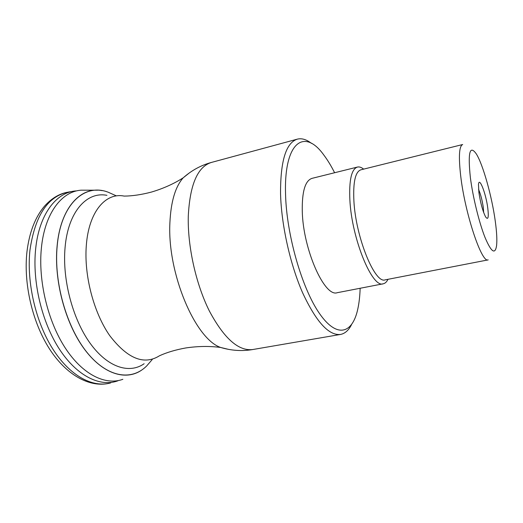 <?xml version="1.0" encoding="UTF-8"?>
<svg xmlns="http://www.w3.org/2000/svg" width="523" height="523" viewBox="0 0 523 523"><rect width="100%" height="100%" fill="white"/><g stroke="black" fill="none" stroke-linecap="round" stroke-linejoin="round"><path stroke-width="0.78" d="M144.139 363.733C129.188 374.22 107.457 367.388 90.021 343.108C72.599 318.906 62.191 279.334 65.068 247.608C68.036 211.704 86.792 191.268 106.927 195.341M351.476 324.763C348.586 330.366 344.932 333.596 340.499 334.445C328.797 335.74 316.16 321.835 302.582 292.723C290.102 264.252 281.302 224.642 280.544 193.464C280.439 160.862 286.042 142.759 297.339 139.144C301.712 138.052 306.393 139.438 311.368 143.302M360.144 288.265C359.902 296.005 359.124 302.902 357.81 308.962C352.522 333.87 336.858 338.701 319.403 313.388C301.961 288.382 286.519 234.814 285.551 194.229C283.839 141.648 304.491 127.926 323.776 154.965C327.522 159.907 331.137 165.83 334.609 172.74M387.994 279.308C386.719 281.904 385.124 283.401 383.215 283.799L337.263 292.697C324.6 297.594 303.046 249.373 302.274 211.233C301.941 191.555 305.184 180.598 311.996 178.363L357.418 167.066C359.314 166.628 361.393 167.314 363.642 169.125M383.215 283.799C372.252 288.441 351.75 238.815 349.88 200.067C348.978 180.089 351.489 169.086 357.418 167.066M488.175 259.879C481.788 263.592 465.025 213.737 460.698 175.944C458.494 156.429 459.161 145.956 462.685 144.525L360.863 169.818C355.326 171.734 353.005 182.122 353.901 200.976C355.745 237.435 374.932 284.159 385.183 279.857L488.175 259.879M495.281 221.242C496.739 231.866 497.177 239.979 496.589 245.594C495.124 254.949 491.247 252.184 484.952 237.285C479.081 222.458 472.857 197.053 470.373 177.591C467.758 152.52 469.746 144.636 476.329 153.939C483.03 164.582 491.953 196.641 495.281 221.242M483.677 212.554L483.278 207.37C482.206 200.178 480.63 194.164 478.545 189.339M478.898 192.529C480.526 203.166 482.775 211.299 485.638 216.934C488.149 220.366 488.855 217.418 487.776 208.089C485.959 193.536 479.127 175.924 478.48 184.541L478.898 192.529M113.131 382.123L114.988 381.705M110.765 382.888C92.852 388.04 69.99 376.011 52.823 349.031C35.688 322.083 26.477 282.302 29.961 250.105C35.041 215.391 47.92 196.033 68.591 192.033M117.923 380.803C100.266 387.288 77.116 376.207 59.478 349.259C41.873 322.358 32.197 281.76 35.649 249C39.088 214.352 56.242 192.216 75.959 190.908M122.84 379.312C105.417 385.713 82.556 374.612 65.107 347.762C47.691 320.945 38.068 280.544 41.402 247.954C44.723 213.482 61.596 191.47 81.045 190.189L97.696 190.189M141.792 370.016C125.795 381.221 102.482 374.122 83.739 348.226C65.015 322.43 53.869 280.034 57.099 246.15C60.426 207.879 80.653 186.299 102.148 190.634M146.407 366.224C131.11 381.26 106.855 377.384 86.596 351.907C66.343 326.561 53.745 281.766 57.17 246.15C60.779 204.232 84.504 183.096 107.934 192.131M228.623 349.397L220.667 347.468C209.612 345.991 198.014 346.148 185.868 347.939C175.708 349.776 166.902 352.384 159.469 355.777C144.067 365.433 127.488 358.713 109.725 335.622C93.676 312.63 83.935 275.366 86.315 245.477C88.733 211.658 105.666 192.268 124.18 196.099C132.352 196.033 141.432 194.693 151.422 192.072C163.196 188.581 173.78 183.835 183.174 177.833L189.574 172.74M340.499 334.445L252.72 349.541C242.149 351.358 231.46 350.665 220.66 347.468L220.66 347.468C195.229 338.969 167.229 273.209 169.89 222.896C170.864 201.786 175.29 186.77 183.174 177.833M252.72 349.541C238.501 351.279 224.04 338.414 209.337 310.956C195.916 284.067 187.522 246.34 188.28 216.208C189.888 184.658 197.589 166.739 211.37 162.45C201.022 165.255 191.621 170.387 183.174 177.84M109.229 383.281C89.525 387.883 65.983 374.867 49.11 348.311C32.23 321.723 23.417 283.309 26.961 251.7C29.353 232.205 35.276 216.94 44.73 205.912C51.522 198.465 58.955 193.935 67.016 192.327M72.906 191.333L68.781 192.006M146.669 365.963L152.252 359.523M108.287 192.255L116.054 195.739M297.339 139.144L211.37 162.45"/></g></svg>
